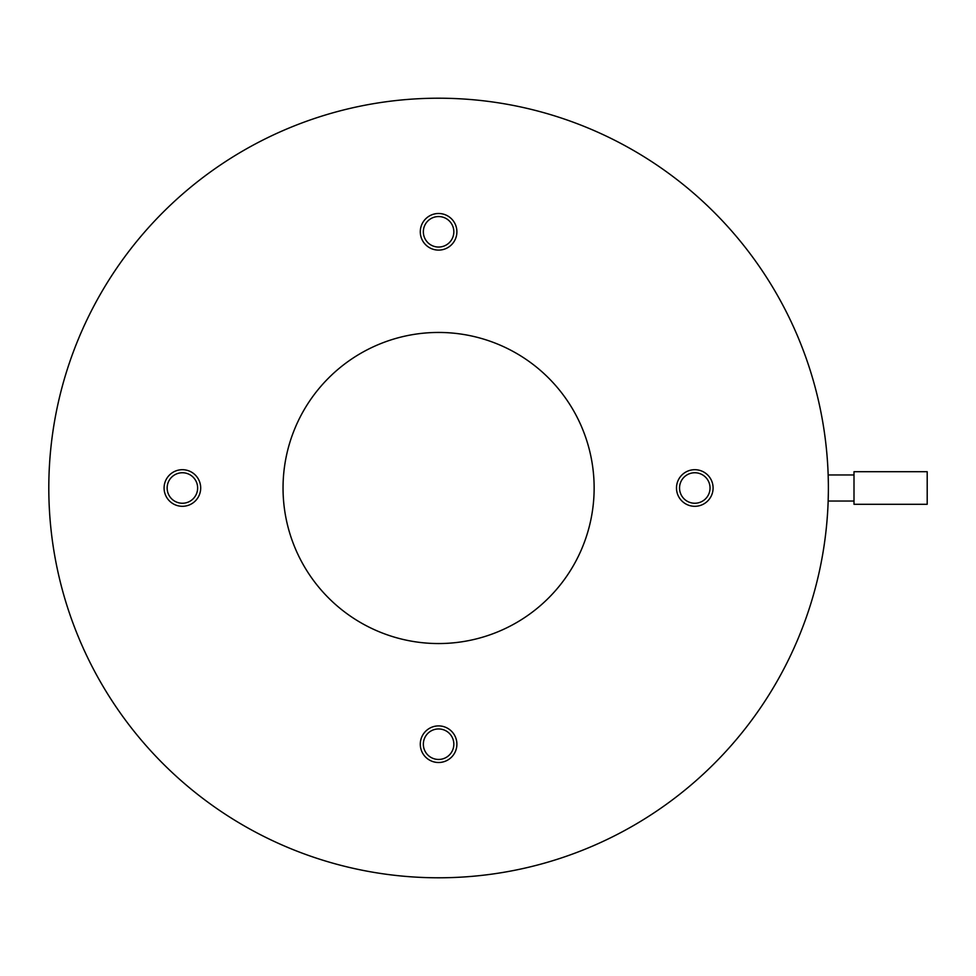 <?xml version="1.0" encoding="UTF-8"?>
<svg xmlns="http://www.w3.org/2000/svg" width="976" height="976" viewBox="0 0 976 976"><rect width="100%" height="100%" fill="white"/><g stroke="black" fill="none" stroke-linecap="round" stroke-linejoin="round"><path stroke-width="1.46" d="M927.2 488L927.2 471.701L854 471.701L854 504.299L927.2 504.299L927.2 488M453.84 231.8A15.25 15.25 0 0 1 438.59 247.05A15.25 15.25 0 0 1 423.34 231.8A15.25 15.25 0 0 1 438.59 216.55A15.25 15.25 0 0 1 453.84 231.8M182.39 472.75A15.25 15.25 0 0 1 197.64 488A15.25 15.25 0 0 1 182.39 503.25A15.25 15.25 0 0 1 167.14 488A15.25 15.25 0 0 1 182.39 472.75M423.34 744.2A15.25 15.25 0 0 1 438.59 728.95A15.25 15.25 0 0 1 453.84 744.2A15.25 15.25 0 0 1 438.59 759.45A15.25 15.25 0 0 1 423.34 744.2M694.79 503.25A15.25 15.25 0 0 1 679.54 488A15.25 15.25 0 0 1 694.79 472.75A15.25 15.25 0 0 1 710.04 488A15.25 15.25 0 0 1 694.79 503.25M456.89 231.8A18.3 18.3 0 0 1 438.59 250.1A18.3 18.3 0 0 1 420.29 231.8A18.3 18.3 0 0 1 438.59 213.5A18.3 18.3 0 0 1 456.89 231.8M182.39 469.7A18.3 18.3 0 0 1 200.69 488A18.3 18.3 0 0 1 182.39 506.3A18.3 18.3 0 0 1 164.09 488A18.3 18.3 0 0 1 182.39 469.7M420.29 744.2A18.3 18.3 0 0 1 438.59 725.9A18.3 18.3 0 0 1 456.89 744.2A18.3 18.3 0 0 1 438.59 762.5A18.3 18.3 0 0 1 420.29 744.2M694.79 506.3A18.3 18.3 0 0 1 676.49 488A18.3 18.3 0 0 1 694.79 469.7A18.3 18.3 0 0 1 713.09 488A18.3 18.3 0 0 1 694.79 506.3M283.04 488A155.55 155.55 0 0 1 438.59 332.45A155.55 155.55 0 0 1 594.14 488A155.55 155.55 0 0 1 438.59 643.55A155.55 155.55 0 0 1 283.04 488M828.343 483.01L828.16 474.958L854 474.958M854 501.042L828.16 501.042L828.343 492.99M828.38 488A389.79 389.79 0 0 1 438.59 877.79A389.79 389.79 0 0 1 48.8 488A389.79 389.79 0 0 1 438.59 98.21A389.79 389.79 0 0 1 828.38 488"/></g></svg>
